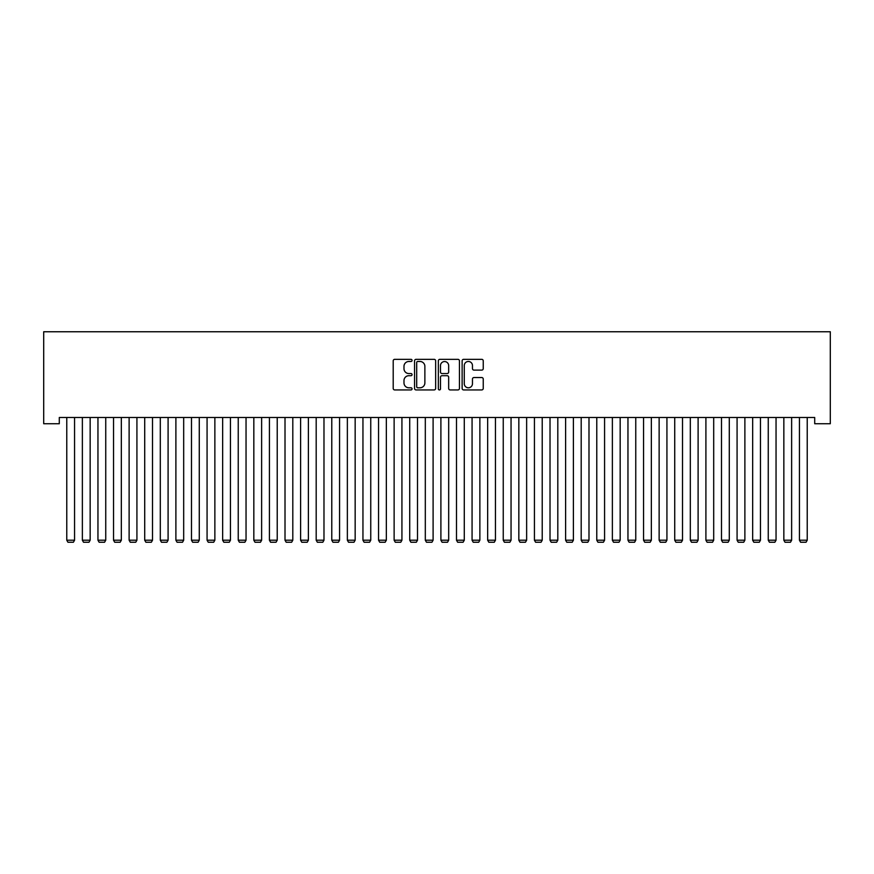 <?xml version="1.0" encoding="UTF-8"?>
<svg xmlns="http://www.w3.org/2000/svg" width="874" height="874" viewBox="0 0 874 874"><rect width="100%" height="100%" fill="white"/><g stroke="black" fill="none" stroke-linecap="round" stroke-linejoin="round"><path stroke-width="1.31" d="M412.058 360.405A1.071 1.071 0 0 0 410.988 359.334L394.731 359.334A1.529 1.529 0 0 0 393.202 360.864L393.202 388.406A1.529 1.529 0 0 0 394.731 389.935L410.988 389.935A1.071 1.071 0 0 0 412.058 388.864A1.071 1.071 0 0 0 410.988 387.794L408.879 387.794A4.894 4.894 0 0 1 403.985 382.888L403.985 380.594A4.894 4.894 0 0 1 408.879 375.7L410.988 375.7A1.071 1.071 0 0 0 412.058 374.629A1.071 1.071 0 0 0 410.988 373.559L408.879 373.559A4.894 4.894 0 0 1 403.985 368.664L403.985 366.37A4.894 4.894 0 0 1 408.879 361.475L410.988 361.475A1.071 1.071 0 0 0 412.058 360.405M481.716 370.117A1.529 1.529 0 0 0 483.246 368.588L483.246 360.864A1.529 1.529 0 0 0 481.716 359.334L463.657 359.334A1.529 1.529 0 0 0 462.127 360.864L462.127 388.406A1.529 1.529 0 0 0 463.657 389.935L481.716 389.935A1.529 1.529 0 0 0 483.246 388.406L483.246 379.065A1.529 1.529 0 0 0 481.716 377.535L473.992 377.535A1.529 1.529 0 0 0 472.463 379.065L472.463 383.697A4.097 4.097 0 0 1 468.366 387.794A4.097 4.097 0 0 1 464.28 383.697L464.28 365.561A4.097 4.097 0 0 1 468.366 361.475A4.097 4.097 0 0 1 472.463 365.561L472.463 368.588A1.529 1.529 0 0 0 473.992 370.117L481.716 370.117M814.71 417.499L59.29 417.499L59.29 423.737L43.7 423.737L43.7 331.759L830.3 331.759L830.3 423.737L814.71 423.737L814.71 417.499M435.656 360.864A1.529 1.529 0 0 0 434.127 359.334L416.079 359.334A1.529 1.529 0 0 0 414.549 360.864L414.549 388.406A1.529 1.529 0 0 0 416.079 389.935L434.127 389.935A1.529 1.529 0 0 0 435.656 388.406L435.656 360.864M439.873 359.334L457.921 359.334A1.529 1.529 0 0 1 459.451 360.864L459.451 388.406A1.529 1.529 0 0 1 457.921 389.935L450.197 389.935A1.529 1.529 0 0 1 448.668 388.406L448.668 377.229A1.529 1.529 0 0 0 447.138 375.7L442.015 375.7A1.529 1.529 0 0 0 440.485 377.229L440.485 388.864A1.071 1.071 0 0 1 439.414 389.935A1.071 1.071 0 0 1 438.344 388.864L438.344 360.864A1.529 1.529 0 0 1 439.873 359.334M417.761 361.475A1.071 1.071 0 0 0 416.69 362.546L416.69 386.723A1.071 1.071 0 0 0 417.761 387.794L419.979 387.794A4.894 4.894 0 0 0 424.873 382.888L424.873 366.37A4.894 4.894 0 0 0 419.979 361.475L417.761 361.475M448.668 365.638A4.097 4.097 0 0 0 444.571 361.552A4.097 4.097 0 0 0 440.485 365.638L440.485 372.029A1.529 1.529 0 0 0 442.015 373.559L447.138 373.559A1.529 1.529 0 0 0 448.668 372.029L448.668 365.638M74.563 417.499L74.563 540.208L66.774 540.208L66.774 417.499M74.563 540.208L73.394 542.241L67.943 542.241L66.774 540.208M90.153 417.499L90.153 540.208L82.364 540.208L82.364 417.499M90.153 540.208L88.984 542.241L83.533 542.241L82.364 540.208M105.743 417.499L105.743 540.208L97.954 540.208L97.954 417.499M105.743 540.208L104.574 542.241L99.123 542.241L97.954 540.208M121.333 417.499L121.333 540.208L113.533 540.208L113.533 417.499M121.333 540.208L120.164 542.241L114.702 542.241L113.533 540.208M136.923 417.499L136.923 540.208L129.123 540.208L129.123 417.499M136.923 540.208L135.754 542.241L130.292 542.241L129.123 540.208M152.513 417.499L152.513 540.208L144.713 540.208L144.713 417.499M152.513 540.208L151.344 542.241L145.882 542.241L144.713 540.208M168.092 417.499L168.092 540.208L160.303 540.208L160.303 417.499M168.092 540.208L166.923 542.241L161.472 542.241L160.303 540.208M183.682 417.499L183.682 540.208L175.893 540.208L175.893 417.499M183.682 540.208L182.513 542.241L177.061 542.241L175.893 540.208M199.272 417.499L199.272 540.208L191.482 540.208L191.482 417.499M199.272 540.208L198.103 542.241L192.651 542.241L191.482 540.208M214.862 417.499L214.862 540.208L207.072 540.208L207.072 417.499M214.862 540.208L213.693 542.241L208.241 542.241L207.072 540.208M230.452 417.499L230.452 540.208L222.652 540.208L222.652 417.499M230.452 540.208L229.283 542.241L223.831 542.241L222.652 540.208M246.042 417.499L246.042 540.208L238.241 540.208L238.241 417.499M246.042 540.208L244.873 542.241L239.41 542.241L238.241 540.208M261.632 417.499L261.632 540.208L253.831 540.208L253.831 417.499M261.632 540.208L260.463 542.241L255 542.241L253.831 540.208M277.222 417.499L277.222 540.208L269.421 540.208L269.421 417.499M277.222 540.208L276.053 542.241L270.59 542.241L269.421 540.208M292.801 417.499L292.801 540.208L285.011 540.208L285.011 417.499M292.801 540.208L291.632 542.241L286.18 542.241L285.011 540.208M308.391 417.499L308.391 540.208L300.601 540.208L300.601 417.499M308.391 540.208L307.222 542.241L301.77 542.241L300.601 540.208M323.981 417.499L323.981 540.208L316.191 540.208L316.191 417.499M323.981 540.208L322.812 542.241L317.36 542.241L316.191 540.208M339.571 417.499L339.571 540.208L331.781 540.208L331.781 417.499M339.571 540.208L338.402 542.241L332.95 542.241L331.781 540.208M355.161 417.499L355.161 540.208L347.36 540.208L347.36 417.499M355.161 540.208L353.992 542.241L348.529 542.241L347.36 540.208M370.751 417.499L370.751 540.208L362.95 540.208L362.95 417.499M370.751 540.208L369.582 542.241L364.119 542.241L362.95 540.208M386.341 417.499L386.341 540.208L378.54 540.208L378.54 417.499M386.341 540.208L385.172 542.241L379.709 542.241L378.54 540.208M401.931 417.499L401.931 540.208L394.13 540.208L394.13 417.499M401.931 540.208L400.762 542.241L395.299 542.241L394.13 540.208M417.51 417.499L417.51 540.208L409.72 540.208L409.72 417.499M417.51 540.208L416.341 542.241L410.889 542.241L409.72 540.208M433.1 417.499L433.1 540.208L425.31 540.208L425.31 417.499M433.1 540.208L431.931 542.241L426.479 542.241L425.31 540.208M448.69 417.499L448.69 540.208L440.9 540.208L440.9 417.499M448.69 540.208L447.521 542.241L442.069 542.241L440.9 540.208M464.28 417.499L464.28 540.208L456.49 540.208L456.49 417.499M464.28 540.208L463.111 542.241L457.659 542.241L456.49 540.208M479.87 417.499L479.87 540.208L472.069 540.208L472.069 417.499M479.87 540.208L478.701 542.241L473.238 542.241L472.069 540.208M495.46 417.499L495.46 540.208L487.659 540.208L487.659 417.499M495.46 540.208L494.291 542.241L488.828 542.241L487.659 540.208M511.05 417.499L511.05 540.208L503.249 540.208L503.249 417.499M511.05 540.208L509.881 542.241L504.418 542.241L503.249 540.208M526.64 417.499L526.64 540.208L518.839 540.208L518.839 417.499M526.64 540.208L525.471 542.241L520.008 542.241L518.839 540.208M542.219 417.499L542.219 540.208L534.429 540.208L534.429 417.499M542.219 540.208L541.05 542.241L535.598 542.241L534.429 540.208M557.809 417.499L557.809 540.208L550.019 540.208L550.019 417.499M557.809 540.208L556.64 542.241L551.188 542.241L550.019 540.208M573.399 417.499L573.399 540.208L565.609 540.208L565.609 417.499M573.399 540.208L572.23 542.241L566.778 542.241L565.609 540.208M588.989 417.499L588.989 540.208L581.199 540.208L581.199 417.499M588.989 540.208L587.82 542.241L582.368 542.241L581.199 540.208M604.579 417.499L604.579 540.208L596.778 540.208L596.778 417.499M604.579 540.208L603.41 542.241L597.947 542.241L596.778 540.208M620.169 417.499L620.169 540.208L612.368 540.208L612.368 417.499M620.169 540.208L619 542.241L613.537 542.241L612.368 540.208M635.759 417.499L635.759 540.208L627.958 540.208L627.958 417.499M635.759 540.208L634.59 542.241L629.127 542.241L627.958 540.208M651.349 417.499L651.349 540.208L643.548 540.208L643.548 417.499M651.349 540.208L650.169 542.241L644.717 542.241L643.548 540.208M666.928 417.499L666.928 540.208L659.138 540.208L659.138 417.499M666.928 540.208L665.759 542.241L660.307 542.241L659.138 540.208M682.518 417.499L682.518 540.208L674.728 540.208L674.728 417.499M682.518 540.208L681.349 542.241L675.897 542.241L674.728 540.208M698.108 417.499L698.108 540.208L690.318 540.208L690.318 417.499M698.108 540.208L696.939 542.241L691.487 542.241L690.318 540.208M713.697 417.499L713.697 540.208L705.908 540.208L705.908 417.499M713.697 540.208L712.529 542.241L707.077 542.241L705.908 540.208M729.287 417.499L729.287 540.208L721.487 540.208L721.487 417.499M729.287 540.208L728.118 542.241L722.656 542.241L721.487 540.208M744.877 417.499L744.877 540.208L737.077 540.208L737.077 417.499M744.877 540.208L743.708 542.241L738.246 542.241L737.077 540.208M760.467 417.499L760.467 540.208L752.667 540.208L752.667 417.499M760.467 540.208L759.298 542.241L753.836 542.241L752.667 540.208M776.046 417.499L776.046 540.208L768.257 540.208L768.257 417.499M776.046 540.208L774.877 542.241L769.426 542.241L768.257 540.208M791.636 417.499L791.636 540.208L783.847 540.208L783.847 417.499M791.636 540.208L790.467 542.241L785.016 542.241L783.847 540.208M807.226 417.499L807.226 540.208L799.437 540.208L799.437 417.499M807.226 540.208L806.057 542.241L800.606 542.241L799.437 540.208"/></g></svg>
